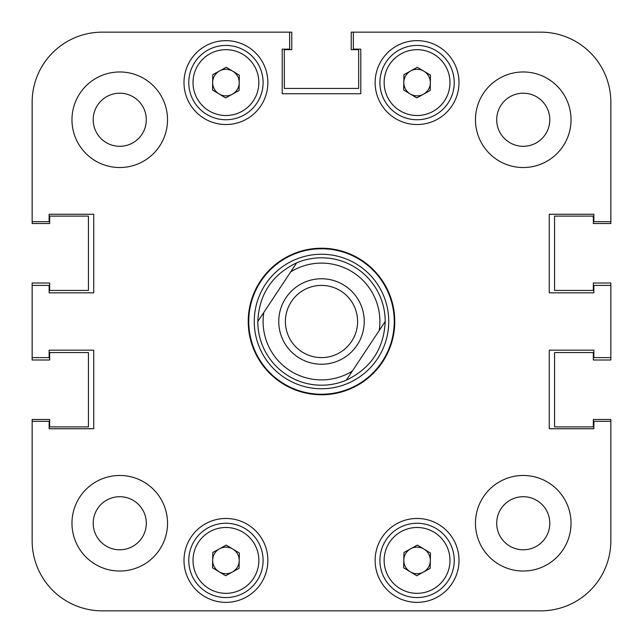 <?xml version="1.0" encoding="UTF-8"?>
<svg xmlns="http://www.w3.org/2000/svg" width="643" height="643" viewBox="0 0 643 643"><rect width="100%" height="100%" fill="white"/><g stroke="black" fill="none" stroke-linecap="round" stroke-linejoin="round"><path stroke-width="0.96" d="M571.032 523.249A47.783 47.783 0 0 0 523.249 475.466A47.783 47.783 0 0 0 475.466 523.249A47.783 47.783 0 0 0 523.249 571.032A47.783 47.783 0 0 0 571.032 523.249M167.534 523.249A47.783 47.783 0 0 0 119.751 475.466A47.783 47.783 0 0 0 71.968 523.249A47.783 47.783 0 0 0 119.751 571.032A47.783 47.783 0 0 0 167.534 523.249M167.534 119.751A47.783 47.783 0 0 0 119.751 71.968A47.783 47.783 0 0 0 71.968 119.751A47.783 47.783 0 0 0 119.751 167.534A47.783 47.783 0 0 0 167.534 119.751M571.032 119.751A47.783 47.783 0 0 0 523.249 71.968A47.783 47.783 0 0 0 475.466 119.751A47.783 47.783 0 0 0 523.249 167.534A47.783 47.783 0 0 0 571.032 119.751M549.797 523.249A26.548 26.548 0 0 0 523.249 496.701A26.548 26.548 0 0 0 496.701 523.249A26.548 26.548 0 0 0 523.249 549.797A26.548 26.548 0 0 0 549.797 523.249M146.299 523.249A26.548 26.548 0 0 0 119.751 496.701A26.548 26.548 0 0 0 93.203 523.249A26.548 26.548 0 0 0 119.751 549.797A26.548 26.548 0 0 0 146.299 523.249M146.299 119.751A26.548 26.548 0 0 0 119.751 93.203A26.548 26.548 0 0 0 93.203 119.751A26.548 26.548 0 0 0 119.751 146.299A26.548 26.548 0 0 0 146.299 119.751M549.797 119.751A26.548 26.548 0 0 0 523.249 93.203A26.548 26.548 0 0 0 496.701 119.751A26.548 26.548 0 0 0 523.249 146.299A26.548 26.548 0 0 0 549.797 119.751M459.006 560.415A41.94 41.94 0 0 0 417.066 518.467A41.94 41.94 0 0 0 375.126 560.415A41.94 41.94 0 0 0 417.066 602.354A41.94 41.94 0 0 0 459.006 560.415M267.874 560.415A41.94 41.94 0 0 0 225.934 518.467A41.94 41.94 0 0 0 183.994 560.415A41.94 41.94 0 0 0 225.934 602.354A41.94 41.94 0 0 0 267.874 560.415M459.006 82.585A41.94 41.94 0 0 0 417.066 40.646A41.94 41.94 0 0 0 375.126 82.585A41.94 41.94 0 0 0 417.066 124.533A41.94 41.94 0 0 0 459.006 82.585M267.874 82.585A41.94 41.94 0 0 0 225.934 40.646A41.94 41.94 0 0 0 183.994 82.585A41.94 41.94 0 0 0 225.934 124.533A41.94 41.94 0 0 0 267.874 82.585M321.5 248.23A73.27 73.27 0 0 0 248.23 321.5A73.27 73.27 0 0 0 321.5 394.77A73.27 73.27 0 0 0 394.77 321.5A73.27 73.27 0 0 0 321.5 248.23M102.229 32.15A70.079 70.079 0 0 0 32.15 102.229L32.15 223.547L49.672 223.547L49.672 216.112L88.429 216.112L88.429 290.443L49.672 290.443L49.672 283.008L32.15 283.008L32.15 359.992L49.672 359.992L49.672 352.557L88.429 352.557L88.429 426.888L49.672 426.888L49.672 419.453L32.15 419.453L32.15 540.771A70.079 70.079 0 0 0 102.229 610.85L540.771 610.85A70.079 70.079 0 0 0 610.85 540.771L610.85 421.31L593.859 421.31L593.859 428.744L549.267 428.744L549.267 350.17L593.859 350.17L593.859 357.604L610.85 357.604L610.85 285.396L593.859 285.396L593.859 292.83L549.267 292.83L549.267 214.256L593.859 214.256L593.859 221.69L610.85 221.69L610.85 102.229A70.079 70.079 0 0 0 540.771 32.15L353.353 32.15L353.353 49.141L360.787 49.141L360.787 93.733L282.213 93.733L282.213 49.141L289.647 49.141L289.647 32.15L102.229 32.15L291.769 32.15L291.769 49.672L284.335 49.672L284.335 88.429L358.665 88.429L358.665 49.672L351.231 49.672L351.231 32.15L353.353 32.15M32.15 221.69L49.141 221.69L49.141 214.256L93.733 214.256L93.733 292.83L49.141 292.83L49.141 285.396L32.15 285.396M32.15 357.604L49.141 357.604L49.141 350.17L93.733 350.17L93.733 428.744L49.141 428.744L49.141 421.31L32.15 421.31L32.15 540.771M254.25 321.5A67.25 67.25 0 0 0 321.5 388.75A67.25 67.25 0 0 0 388.75 321.5A67.25 67.25 0 0 0 321.5 254.25A67.25 67.25 0 0 0 254.25 321.5M248.761 321.5A72.739 72.739 0 0 0 321.5 394.239A72.739 72.739 0 0 0 394.239 321.5A72.739 72.739 0 0 0 321.5 248.761A72.739 72.739 0 0 0 248.761 321.5M610.85 357.604L610.85 359.992L593.328 359.992L593.328 352.557L554.571 352.557L554.571 426.888L593.328 426.888L593.328 419.453L610.85 419.453L610.85 540.771M610.85 285.396L610.85 283.008L593.328 283.008L593.328 290.443L554.571 290.443L554.571 216.112L593.328 216.112L593.328 223.547L610.85 223.547L610.85 221.69M540.771 610.85L512.632 610.85M427.683 610.85L373.414 610.85M269.586 610.85L215.317 610.85M130.368 610.85L102.229 610.85M285.878 297.886A42.735 42.735 0 0 0 297.886 357.122A42.735 42.735 0 0 0 357.122 345.114A42.735 42.735 0 0 0 345.114 285.878A42.735 42.735 0 0 0 285.878 297.886M291.408 301.559A36.104 36.104 0 0 0 301.559 351.592A36.104 36.104 0 0 0 351.592 341.441A36.104 36.104 0 0 0 341.441 291.408A36.104 36.104 0 0 0 291.408 301.559M289.237 370.183A58.4 58.4 0 0 0 352.316 371.107L379.193 330.55A58.4 58.4 0 0 0 290.684 271.893L263.807 312.45A58.4 58.4 0 0 0 289.237 370.183M346.296 380.182A63.713 63.713 0 0 1 257.787 321.524C259.105 294.229 272.077 274.665 296.704 262.818A63.713 63.713 0 0 1 385.213 321.476C383.895 348.771 370.923 368.335 346.296 380.182L352.316 371.107L346.296 380.182M296.704 262.818L290.684 271.893L296.704 262.818M379.193 330.55L385.213 321.476L379.193 330.55M263.807 312.45L257.787 321.524L263.807 312.45M232.79 549.05A13.27 13.27 0 0 0 212.664 560.157A13.27 13.27 0 0 0 232.348 572.037A13.27 13.27 0 0 0 232.79 549.05M243.89 592.95A37.165 37.165 0 0 1 193.398 578.37A37.165 37.165 0 0 1 207.978 527.871A37.165 37.165 0 0 1 258.47 542.459A37.165 37.165 0 0 1 243.89 592.95A37.165 37.165 0 0 0 258.47 542.459A37.165 37.165 0 0 0 207.978 527.871M212.52 567.817L212.809 552.498L226.232 545.087L239.357 553.004L239.059 568.332L225.637 575.734L212.52 567.817M232.79 71.22A13.27 13.27 0 0 0 212.664 82.328A13.27 13.27 0 0 0 232.348 94.208A13.27 13.27 0 0 0 232.79 71.22M243.89 115.129A37.165 37.165 0 0 1 193.398 100.541A37.165 37.165 0 0 1 207.978 50.05A37.165 37.165 0 0 1 258.47 64.63A37.165 37.165 0 0 1 243.89 115.129A37.165 37.165 0 0 0 258.47 64.63A37.165 37.165 0 0 0 207.978 50.05M212.52 89.996L212.809 74.668L226.232 67.266L239.357 75.183L239.059 90.502L225.637 97.913L212.52 89.996M423.922 549.05A13.27 13.27 0 0 0 403.796 560.157A13.27 13.27 0 0 0 423.48 572.037A13.27 13.27 0 0 0 423.922 549.05M435.022 592.95A37.165 37.165 0 0 1 384.53 578.37A37.165 37.165 0 0 1 399.11 527.871A37.165 37.165 0 0 1 449.602 542.459A37.165 37.165 0 0 1 435.022 592.95A37.165 37.165 0 0 0 449.602 542.459A37.165 37.165 0 0 0 399.11 527.871M403.643 567.817L403.941 552.498L417.363 545.087L430.48 553.004L430.191 568.332L416.768 575.734L403.643 567.817M423.922 71.22A13.27 13.27 0 0 0 403.796 82.328A13.27 13.27 0 0 0 423.48 94.208A13.27 13.27 0 0 0 423.922 71.22M435.022 115.129A37.165 37.165 0 0 1 384.53 100.541A37.165 37.165 0 0 1 399.11 50.05A37.165 37.165 0 0 1 449.602 64.63A37.165 37.165 0 0 1 435.022 115.129A37.165 37.165 0 0 0 449.602 64.63A37.165 37.165 0 0 0 399.11 50.05M403.643 89.996L403.941 74.668L417.363 67.266L430.48 75.183L430.191 90.502L416.768 97.913L403.643 89.996M210.028 531.592A32.914 32.914 0 0 0 197.112 576.313A32.914 32.914 0 0 0 241.84 589.229A32.914 32.914 0 0 0 254.757 544.508A32.914 32.914 0 0 0 210.028 531.592M210.028 53.771A32.914 32.914 0 0 0 197.112 98.492A32.914 32.914 0 0 0 241.84 111.408A32.914 32.914 0 0 0 254.757 66.687A32.914 32.914 0 0 0 210.028 53.771M401.16 531.592A32.914 32.914 0 0 0 388.243 576.313A32.914 32.914 0 0 0 432.972 589.229A32.914 32.914 0 0 0 445.888 544.508A32.914 32.914 0 0 0 401.16 531.592M401.16 53.771A32.914 32.914 0 0 0 388.243 98.492A32.914 32.914 0 0 0 432.972 111.408A32.914 32.914 0 0 0 445.888 66.687A32.914 32.914 0 0 0 401.16 53.771"/></g></svg>

